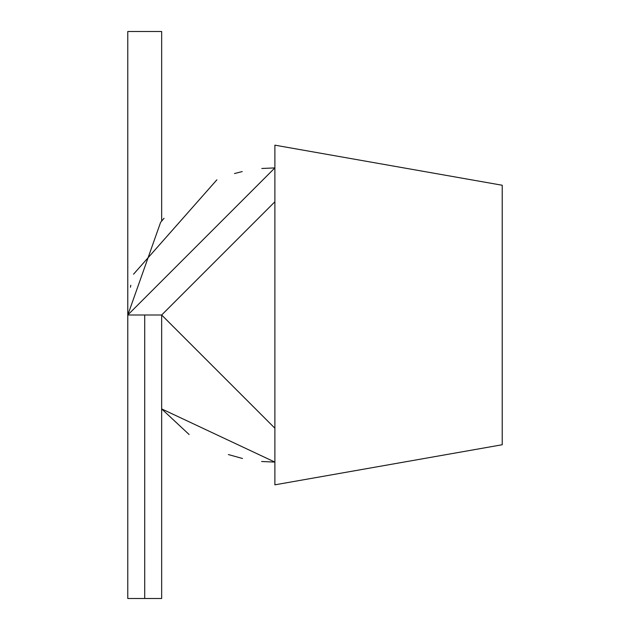 <?xml version="1.0" encoding="UTF-8"?>
<svg xmlns="http://www.w3.org/2000/svg" width="630" height="630" viewBox="0 0 630 630"><rect width="100%" height="100%" fill="white"/><g stroke="black" fill="none" stroke-linecap="round" stroke-linejoin="round"><path stroke-width="0.94" d="M274.885 428.219L161.658 315L274.885 428.219M127.78 315L274.885 167.903L127.78 315L127.78 31.5L127.78 598.5L161.658 598.5L161.658 315L127.78 315L144.719 315L144.719 598.5L144.719 315L161.658 315L274.885 201.781L161.658 315M127.78 31.5L161.658 31.5L127.78 31.5M274.885 426.439L274.885 145.168L502.22 185.251L502.22 444.748L274.885 484.832L274.885 426.439L274.885 484.832L502.22 444.748L502.22 185.251L274.885 145.168L274.885 426.439M274.885 462.097L161.658 408.909L274.885 462.097L161.658 408.909L274.885 462.097L261.623 461.499L274.885 462.097L261.623 461.499L274.885 462.097L161.658 408.909L189.134 434.527L161.658 408.909M242.518 458.498L228.399 454.561L242.518 458.498M127.78 315.071L160.587 222.406L127.78 315.071M160.689 222.272L161.43 221.366L160.689 222.272M161.737 220.996L164.052 218.279L161.737 220.996M234.502 173.549L242.235 171.573L234.502 173.549M261.812 168.486L274.885 167.903L261.812 168.486M130.426 287.264L130.82 285.272M133.552 274.192L216.877 179.826M161.658 221.091L161.658 31.5"/></g></svg>
